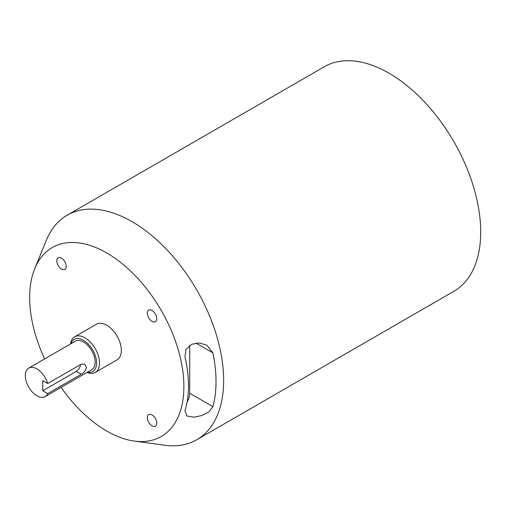 <?xml version="1.0" encoding="UTF-8"?>
<svg xmlns="http://www.w3.org/2000/svg" width="506" height="506" viewBox="0 0 506 506"><rect width="100%" height="100%" fill="white"/><g stroke="black" fill="none" stroke-linecap="round" stroke-linejoin="round"><path stroke-width="0.76" d="M74.667 336.8L96.488 324.201A20.575 11.878 60 0 1 112.345 329.716A20.575 11.878 60 0 1 121.326 350.424A20.575 11.878 60 0 1 117.063 359.842L95.242 372.441A20.575 11.878 -120 0 0 99.505 363.023A20.575 11.878 -120 0 0 90.523 342.315A20.575 11.878 -120 0 0 74.667 336.8A20.575 11.878 -120 0 0 70.549 343.928M71.023 343.656A18.52 10.689 60 0 1 85.514 341.689A18.52 10.689 60 0 1 96.595 363.023A18.52 10.689 60 0 1 87.487 372.169M156.759 318.609A6.673 3.852 60 0 1 155.38 321.664A6.673 3.852 60 0 1 150.238 319.874A6.673 3.852 60 0 1 147.328 313.163A6.673 3.852 60 0 1 148.707 310.108A6.673 3.852 60 0 1 153.849 311.898A6.673 3.852 60 0 1 156.759 318.609M156.759 423.149A6.673 3.852 60 0 1 155.38 426.204A6.673 3.852 60 0 1 150.238 424.42A6.673 3.852 60 0 1 147.328 417.703A6.673 3.852 60 0 1 148.707 414.648A6.673 3.852 60 0 1 153.849 416.438A6.673 3.852 60 0 1 156.759 423.149M66.229 266.339A6.673 3.852 60 0 1 64.844 269.394A6.673 3.852 60 0 1 59.702 267.604A6.673 3.852 60 0 1 56.792 260.894A6.673 3.852 60 0 1 58.177 257.839A6.673 3.852 60 0 1 63.313 259.629A6.673 3.852 60 0 1 66.229 266.339M134.292 441.087L164.684 445.229A129.631 74.844 -120 0 0 196.79 439.733A129.631 74.844 -120 0 0 223.639 380.392A129.631 74.844 -120 0 0 167.056 249.939A129.631 74.844 -120 0 0 67.165 215.208A129.631 74.844 -120 0 0 46.35 240.268L34.743 268.661A109.056 62.965 60 0 1 120.77 262.532A109.056 62.965 60 0 1 183.887 386.54A109.056 62.965 60 0 1 134.292 441.087A109.056 62.965 60 0 1 61.106 387.4M67.165 215.208L324.226 66.798A129.631 74.844 60 0 1 424.117 101.529A129.631 74.844 60 0 1 480.7 231.982A129.631 74.844 60 0 1 453.85 291.323L196.79 439.733M44.642 358.887A109.056 62.965 60 0 1 29.664 297.503A109.056 62.965 60 0 1 34.743 268.661M188.479 385.831A111.428 64.332 -120 0 0 184.962 356.92L185.955 349.45L191.844 344.188L199.547 342.986L206.872 345.237L212.918 352.897A125.684 72.567 60 0 1 216.018 381.575A125.684 72.567 60 0 1 212.918 406.66L208.953 411.852L201.862 415.559L193.697 417.197L186.916 415.983L184.962 410.682A111.428 64.332 -120 0 0 188.479 385.831M28.709 368.09L75.267 341.208A16.464 9.506 60 0 1 87.955 345.617A16.464 9.506 60 0 1 95.141 362.182A16.464 9.506 60 0 1 91.731 369.715L45.173 396.596A16.464 9.506 60 0 1 32.485 392.188A16.464 9.506 60 0 1 25.3 375.623A16.464 9.506 60 0 1 28.709 368.09A16.464 9.506 60 0 1 47.728 383.529L81.194 364.212L84.711 364.156L86.406 367.223C85.875 370.278 84.135 372.637 81.194 374.295L47.728 393.611A16.464 9.506 60 0 1 45.173 396.596M47.728 393.611L42.757 390.746L76.223 371.423A6.173 3.561 -60 0 0 80.549 364.586M42.757 390.746L42.757 380.664L47.728 383.529M189.712 345.351L189.712 393.263A12.346 7.128 -60 0 1 187.106 401.947M87.013 372.441A20.575 11.878 -120 0 0 95.242 372.441M81.194 374.295L76.223 371.423M212.918 406.66L189.712 393.263M212.918 352.897L195.898 343.074"/></g></svg>
